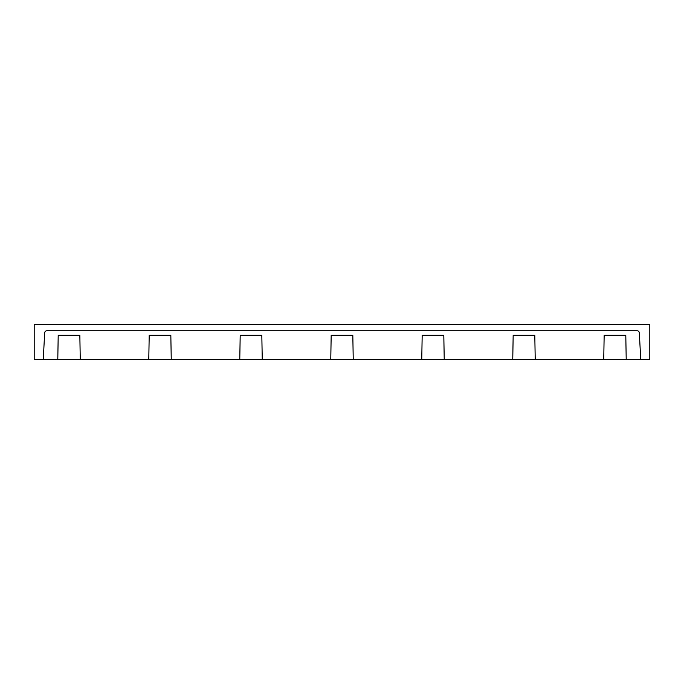 <?xml version="1.0" encoding="UTF-8"?>
<svg xmlns="http://www.w3.org/2000/svg" width="684" height="684" viewBox="0 0 684 684"><rect width="100%" height="100%" fill="white"/><g stroke="black" fill="none" stroke-linecap="round" stroke-linejoin="round"><path stroke-width="1.03" d="M57.789 359.408L58.208 335.263L79.84 335.263L80.259 359.408L603.741 359.408L604.16 335.263L625.792 335.263L626.211 359.408L649.8 359.408L649.8 324.592L34.2 324.592L34.2 359.408L80.259 359.408M535.221 359.408L534.794 335.263L513.171 335.263L512.752 359.408M171.248 359.408L170.829 335.263L149.206 335.263L148.779 359.408M262.246 359.408L261.818 335.263L240.195 335.263L239.776 359.408M353.235 359.408L352.816 335.263L331.184 335.263L330.765 359.408M444.224 359.408L443.805 335.263L422.182 335.263L421.754 359.408M626.211 359.408L603.741 359.408M640.728 359.408L639.335 332.894A2.249 2.249 0 0 0 637.095 330.765L46.905 330.765A2.249 2.249 0 0 0 44.665 332.894L43.272 359.408"/></g></svg>
